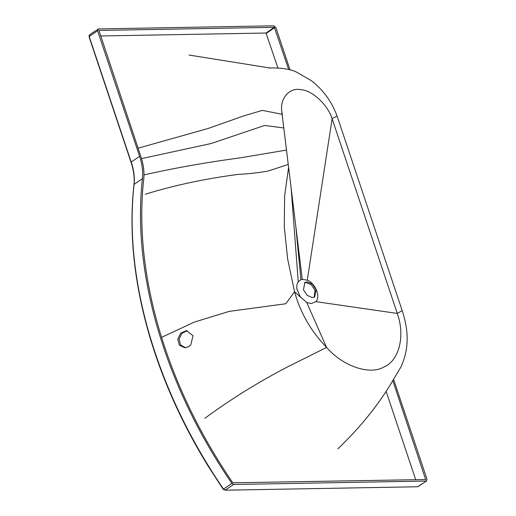 <?xml version="1.0" encoding="UTF-8"?>
<svg xmlns="http://www.w3.org/2000/svg" width="516" height="516" viewBox="0 0 516 516"><rect width="100%" height="100%" fill="white"/><g stroke="black" fill="none" stroke-linecap="round" stroke-linejoin="round"><path stroke-width="0.77" d="M187.16 330.653L181.884 333.407L179.11 339.147L180.619 345.049L185.579 347.713M190.817 344.946L188.205 346.933L184.876 347.758L179.465 345.346L177.73 339.16L180.755 333.136L186.431 330.627L193.01 335.671L190.817 344.946M304.356 282.929L306.085 282.549L311.316 284.774L315.024 290.321L314.141 297.229M312.412 297.609L307.188 295.378L303.473 289.837L304.846 282.523L307.13 281.833L312.354 284.064L316.069 289.611L314.695 296.919L312.412 297.609M282 112.236L282.304 114.855M315.837 301.641L311.329 303.576L306.73 302.447L300.331 296.894L296.932 288.992C296.494 286.045 296.932 283.639 298.242 281.775L300.938 279.717L302.279 279.369L307.272 280.175C315.457 283.278 320.9 296.913 315.837 301.641L397.275 313.431L332.117 118.699C327.983 105.103 312.412 90.474 301.267 89.713C289.721 87.146 279.865 98.053 281.749 111.314L295.72 225.627M306.73 302.447L326.583 347.449C342.74 366.102 369.443 375.325 383.646 367.16C399.081 361.065 405.453 335.922 397.275 313.431L402.203 310.645L337.064 115.971C331.64 101.459 323.048 89.674 311.283 80.619L296.358 72.027C287.128 67.344 270.403 67.848 269.152 68.099M288.599 167.339L284.619 196.035L284.284 226.84L287.644 259.013L294.572 291.759C300.241 312.554 310.909 331.117 326.583 347.449L288.276 366.528C259 381.685 231.181 398.945 204.826 418.308M298.242 281.775L291.159 188.282M300.938 279.717L296.036 228.917M302.279 279.369L295.346 222.538M307.272 280.175L332.117 118.699L337.064 115.965M282.091 114.281L262.334 110.379L243.939 115.848L208.019 128.51L138.088 148.182M283.768 127.962L264.611 125.453L211.27 143.493L141.539 158.618M286.483 150.079L239.753 157.915C206.335 162.385 174.453 168.048 144.099 174.898M288.244 164.456L267.985 171.08C257.574 172.879 247.654 173.982 238.244 174.376C204.607 178.82 173.64 185.431 145.344 194.216M300.693 297.377L294.572 291.759L285.806 303.75L229.259 311.367L194.3 322.107L161.553 337.38M392.818 380.679L425.648 479.532L232.761 482.789C198.08 431.905 172.931 378.641 157.316 322.99C143.319 272.125 138.785 224.267 143.706 179.413C144.486 172.202 143.519 164.494 140.81 156.309L98.943 30.45L274.338 27.316L288.708 69.544M277.95 68.022L265.998 33.024L100.549 35.978M415.696 479.706L386.194 391.528M290.044 69.892L275.892 27.593L273.828 25.8L98.433 28.935L97.582 30.76L139.597 156.329C142.222 164.256 143.151 171.705 142.397 178.691C137.456 223.744 142.016 271.816 156.071 322.906C171.757 378.802 197.015 432.305 231.852 483.415L233.555 484.485L426.152 481.047L427.003 479.216L393.579 379.325M98.433 28.935L89.565 34.804L89.41 37.171L131.425 162.727M139.597 156.329L131.257 162.037C133.876 169.964 134.811 177.414 134.057 184.399C129.116 229.452 133.67 277.524 147.731 328.615C163.411 384.51 188.675 438.013 223.512 489.123L225.208 490.194L417.812 486.756L426.68 480.886L417.618 486.756M134.057 184.399L133.966 185.212L134.057 184.399L142.397 178.691M223.512 489.123L231.852 483.415M417.876 486.749L225.111 490.2L233.555 484.485M97.582 30.76L89.242 36.468M274.338 27.316L265.998 33.024M274.68 27.619L266.34 33.327M147.731 328.615L147.931 329.414L147.731 328.615M282.117 113.488L282.258 114.713M296.932 288.992L297.087 289.805M281.891 112.63L291.688 192.578M189.03 55.044L270.397 68.067M337.845 448.862C360.929 426.829 379.634 403.415 393.966 378.634M402.203 310.645C407.588 327.176 410.426 346.23 400.938 366.992L393.656 379.163M89.249 35.172L89.094 36.913L131.109 162.476C133.747 170.474 134.689 177.917 133.934 184.799C128.974 229.936 133.528 278.027 147.595 329.085C155.497 357.523 166.133 385.716 179.497 413.664C188.243 431.918 198.015 449.771 208.825 467.212L223.235 489.31L225.111 490.2"/></g></svg>
